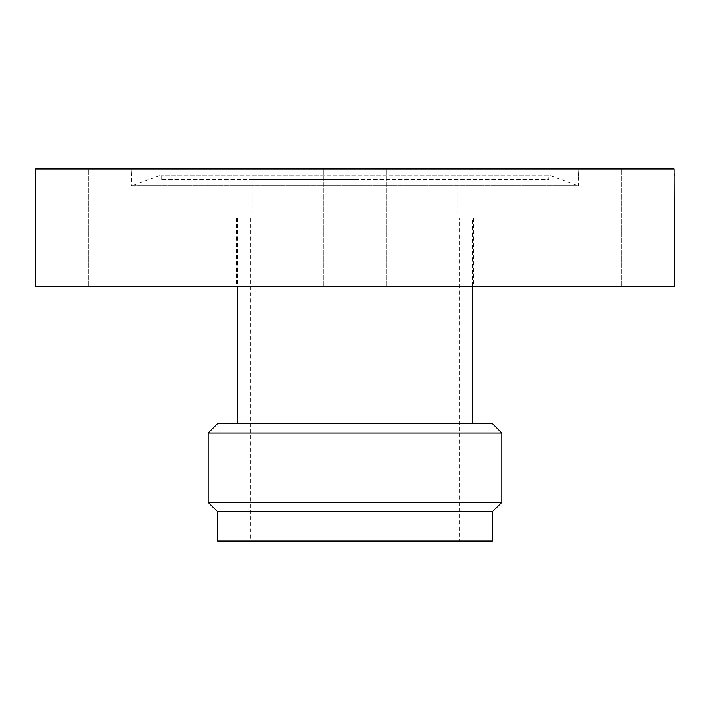 <?xml version="1.0" encoding="UTF-8"?>
<svg xmlns="http://www.w3.org/2000/svg" width="710" height="710" viewBox="0 0 710 710"><rect width="100%" height="100%" fill="white"/><g stroke="black" fill="none" stroke-linecap="round" stroke-linejoin="round"><path stroke-width="0.53" stroke-dasharray="3.55 2.66" d="M459.539 218.041L250.461 218.041L459.539 218.041L459.539 541.064L250.461 541.064L459.539 541.064M501.828 432.993L208.172 432.993M217.571 423.595L492.429 423.595M208.172 502.298L501.828 502.298M472.461 423.595L237.539 423.595L472.461 423.595M492.429 511.697L217.571 511.697M492.429 541.064L217.571 541.064M472.461 218.041L237.539 218.041L472.461 218.041L472.461 286.405M355 218.041L236.359 218.041L355 218.041M35.5 286.405L674.5 286.405M355 179.745L252.219 179.745L355 179.745M35.828 168.936L132.051 168.936C131.457 178.219 131.457 178.219 132.051 168.936C131.457 178.219 131.457 178.219 132.051 168.936L577.949 168.936C578.543 178.219 578.543 178.219 577.949 168.936C578.543 178.219 578.543 178.219 577.949 168.936L132.051 168.936L674.172 168.936L674.5 175.982L578.419 175.982L578.419 185.816L131.581 185.816L131.581 175.982L35.5 175.982L35.828 168.936M161.188 179.745L161.188 175.05L131.581 185.816L578.419 185.816L548.812 175.05L161.188 175.05L548.812 175.05L548.812 179.745L161.188 179.745L548.812 179.745M617.15 168.936L559.063 168.936L617.15 168.936M355 168.936L323.875 168.936L355 168.936M92.85 168.936L150.937 168.936L92.85 168.936M563.234 286.405L621.321 286.405L563.234 286.405M146.766 286.405L88.679 286.405L146.766 286.405M250.461 218.041L250.461 541.064M237.539 218.041L237.539 286.405M236.359 218.041L236.359 286.405M473.641 218.041L473.641 286.405M252.219 179.745L252.219 218.041M457.781 179.745L457.781 218.041M621.321 286.405L621.321 168.936L621.321 286.405M559.063 286.405L559.063 168.936L559.063 286.405M386.125 286.405L386.125 168.936L386.125 286.405M323.875 286.405L323.875 168.936L323.875 286.405M150.937 286.405L150.937 168.936L150.937 286.405M88.679 286.405L88.679 168.936L88.679 286.405"/><path stroke-width="1.06" d="M208.172 432.993L501.828 432.993L501.828 502.298L208.172 502.298L208.172 432.993L217.571 423.595L492.429 423.595L501.828 432.993M208.172 502.298L217.571 511.697L492.429 511.697L501.828 502.298M217.571 511.697L217.571 541.064L492.429 541.064L492.429 511.697M472.461 286.405L472.461 423.595M35.828 168.936L35.5 286.405L674.5 286.405L674.172 168.936L35.828 168.936M237.539 286.405L237.539 423.595"/></g></svg>
